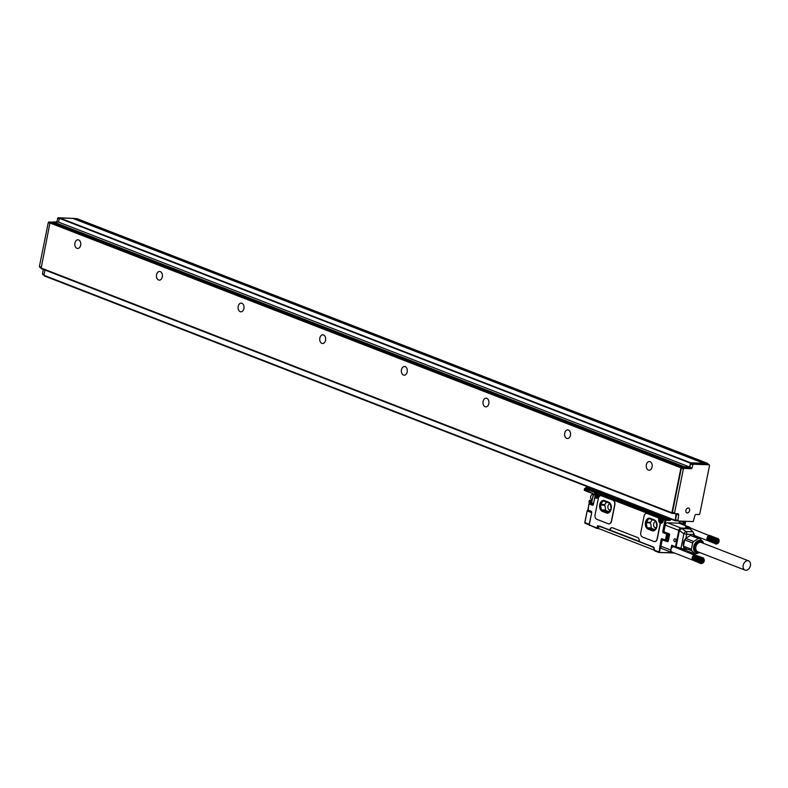 <?xml version="1.0" encoding="UTF-8"?>
<svg xmlns="http://www.w3.org/2000/svg" width="788" height="788" viewBox="0 0 788 788"><rect width="100%" height="100%" fill="white"/><g stroke="black" fill="none" stroke-linecap="round" stroke-linejoin="round"><path stroke-width="1.18" d="M76.919 218.64L707.86 463.462L708.028 464.329M707.86 463.462L691.125 463.403L690.554 463.984L689.874 467.343L691.913 468.141L693.164 464.201L709.22 464.812L709.555 465.432L699.764 513.973L699.192 514.564L696.031 514.436A1.241 0.877 111.2 0 0 694.888 515.608L693.233 521.577L677.897 520.996L678.655 514.978A1.241 0.877 111.2 0 0 677.995 513.746L674.735 513.609L674.508 513.008L683.373 469.018L683.945 468.436L691.342 468.722L691.913 468.141M707.378 464.093L704.048 463.758M76.83 218.581L73.609 218.69M74.308 218.424L58.056 217.734L56.815 221.674L57.82 222.068M72.969 218.453L703.94 463.305L704.019 463.896M703.94 463.305L690.613 462.783L689.5 466.969L684.358 466.772L681.334 468.23L683.373 469.018M689.874 467.343L689.303 467.924L683.442 467.698M689.067 508.358A2.561 1.812 111.2 0 0 688.663 508.112A2.561 1.812 111.2 0 0 686.181 509.54A2.561 1.812 111.2 0 0 686.407 512.633A2.561 1.812 111.2 0 0 686.811 512.889A2.561 1.812 111.2 0 0 689.293 511.461A2.561 1.812 111.2 0 0 689.067 508.358M676.636 513.697A1.241 0.877 111.2 0 1 676.616 514.19L675.523 519.587L677.7 520.917M683.334 467.333L52.313 222.462L49.93 222.974L680.96 467.845L681.531 467.264L683.255 467.698M680.96 467.845L671.888 512.801L672.115 513.402L674.469 513.5M674.952 520.169L43.931 275.288L675.178 520.76L676.065 513.678M675.178 520.76L677.522 520.868M681.334 468.23L672.46 512.22L674.636 513.549M72.91 218.424L59.593 217.902L58.47 222.088L53.328 221.891L52.648 222.59M43.37 269.397L42.463 273.919L43.99 274.992L42.69 274.51M41.015 267.181L39.4 266.551L40.927 267.634L39.627 267.142M39.4 266.551L48.275 222.551L49.89 223.181M53.091 222.137L48.846 221.97L48.275 222.551M44.158 275.879L675.089 520.71M43.931 275.288L44.985 270.028M49.93 222.974L41.094 268.521L672.026 513.343M689.5 466.969L58.47 222.088M684.358 466.772L53.328 221.891M80.652 245.235A4.344 2.975 92.2 0 1 77.628 248.466A4.344 2.975 92.2 0 1 74.939 243.019A4.344 2.975 92.2 0 1 77.963 239.788A4.344 2.975 92.2 0 1 80.652 245.235M162.289 276.913A4.344 2.975 92.2 0 1 159.265 280.144A4.344 2.975 92.2 0 1 156.576 274.697A4.344 2.975 92.2 0 1 159.59 271.466A4.344 2.975 92.2 0 1 162.289 276.913M243.916 308.591A4.344 2.975 92.2 0 1 240.892 311.821A4.344 2.975 92.2 0 1 238.203 306.374A4.344 2.975 92.2 0 1 241.227 303.144A4.344 2.975 92.2 0 1 243.916 308.591M325.552 340.268A4.344 2.975 92.2 0 1 322.528 343.499A4.344 2.975 92.2 0 1 319.839 338.052A4.344 2.975 92.2 0 1 322.863 334.821A4.344 2.975 92.2 0 1 325.552 340.268M407.189 371.946A4.344 2.975 92.2 0 1 404.165 375.177A4.344 2.975 92.2 0 1 401.466 369.73A4.344 2.975 92.2 0 1 404.49 366.499A4.344 2.975 92.2 0 1 407.189 371.946M488.816 403.623A4.344 2.975 92.2 0 1 485.792 406.854A4.344 2.975 92.2 0 1 483.103 401.407A4.344 2.975 92.2 0 1 486.127 398.176A4.344 2.975 92.2 0 1 488.816 403.623M570.453 435.301A4.344 2.975 92.2 0 1 567.429 438.532A4.344 2.975 92.2 0 1 564.74 433.085A4.344 2.975 92.2 0 1 567.764 429.864A4.344 2.975 92.2 0 1 570.453 435.301M652.08 466.988A4.344 2.975 92.2 0 1 649.056 470.209A4.344 2.975 92.2 0 1 646.367 464.772A4.344 2.975 92.2 0 1 649.391 461.541A4.344 2.975 92.2 0 1 652.08 466.988M665.318 519.006L666.254 518.859A1.862 1.32 -68.8 0 0 667.692 517.854M666.914 517.558A1.241 0.877 -68.8 0 1 666.5 517.657L665.141 517.608L664.412 518.967M669.209 533.978L663.89 531.713L665.18 525.104L678.793 530.393L675.513 546.695L671.691 545.207L670.844 549.403A3.103 2.197 111.2 0 0 671.977 552.388A3.103 2.197 111.2 0 0 672.499 552.486A3.103 2.197 111.2 0 0 672.982 552.437M690.18 527.881A2.482 1.753 111.2 0 0 689.411 527.113L679.611 523.311A2.482 1.753 111.2 0 0 679.197 523.232L667.466 522.779A2.482 1.753 111.2 0 0 665.18 525.104M674.4 552.989L658.945 552.506L654.867 550.93L653.794 547.414M654.129 550.152L659.477 552.073L661.94 539.839L661.083 539.662A1.241 0.847 92.2 0 1 662.137 538.785L665.407 540.046L666.609 534.057L667.475 534.234L666.264 540.223L666.806 540.243L665.929 540.676M663.338 520.612L663.309 520.76A3.349 2.295 92.2 0 1 659.881 522.789A1.241 0.847 92.2 0 1 660.245 524.168L657.29 538.844A3.723 2.551 92.2 0 1 654.69 541.612A3.723 2.551 92.2 0 1 654.601 541.602M646.751 513.431A3.723 2.551 92.2 0 1 646.84 513.431A3.723 2.551 92.2 0 1 647.421 513.559L658.275 517.765A1.241 0.847 92.2 0 1 658.886 519.046M591.443 511.836L591.118 511.225A1.241 0.847 92.2 0 1 591.69 512.742L589.227 524.966L596.979 527.98L597.629 525.783L599.205 526.197L653.636 547.315M653.764 547.552L639.166 541.376A3.103 2.128 92.2 0 0 637.738 537.583L612.424 527.763A3.103 2.128 92.2 0 0 611.941 527.665A3.103 2.128 92.2 0 0 609.784 529.969L598.259 526.01M601.037 495.691A3.723 2.551 92.2 0 1 601.126 495.691A3.723 2.551 92.2 0 1 601.707 495.819L613.133 500.252A3.723 2.551 92.2 0 1 614.857 504.793L611.567 521.095A3.723 2.551 92.2 0 1 608.976 523.862A3.723 2.551 92.2 0 1 608.888 523.862M599.924 493.938L661.191 517.519L660.896 518.947M662.166 522.405A2.482 1.704 92.2 0 1 660.886 520.966M588.134 486.984A1.241 0.877 -68.8 0 1 587.72 487.082L586.37 487.033L585.681 488.215L596.693 492.49L596.408 493.918M596.398 495.938A2.482 1.704 -87.8 0 0 597.668 497.376M609.784 529.969L639.186 541.287M682.635 521.173L685.294 522.474L684.88 525.448M664.146 532.008L669.16 533.762A0.867 0.591 92.2 0 1 669.564 534.816L668.303 541.051A0.867 0.591 92.2 0 1 667.564 541.671L661.94 539.839L662.472 539.396L665.535 540.588M660.925 546.202L670.726 550.004A2.482 1.753 111.2 0 0 671.632 552.388L661.831 548.586A2.482 1.753 111.2 0 1 660.925 546.202L662.206 539.849M670.726 550.004L670.844 549.403A3.103 2.197 111.2 0 1 673.691 546.498M674.154 541.356A1.527 1.044 92.2 0 1 675.631 539.14A1.527 1.044 92.2 0 1 674.154 541.356M667.466 522.779L681.078 528.058A2.482 1.753 111.2 0 0 680.96 528.058A2.482 1.753 111.2 0 0 678.793 530.393L679.404 530.59L681.571 528.384A2.482 1.94 -96 0 0 680.98 528.058M685.58 526.965L688.545 527.014A3.103 2.197 111.2 0 0 687.097 527.536M689.411 527.113A2.482 1.753 111.2 0 0 688.988 527.024L688.545 527.014A3.103 2.197 111.2 0 1 689.057 527.113A3.103 2.197 111.2 0 1 689.835 527.753M612.079 527.674A3.103 2.128 -87.8 0 0 610.05 529.979M591.69 512.742L589.069 524.857L596.9 528.433L598.22 528.019M589.552 525.586L589.257 524.828M647.244 513.549L658.098 517.765A1.241 0.847 92.2 0 1 658.67 519.272L658.896 519.046A3.349 2.295 92.2 0 0 659.881 522.789L659.704 522.779A1.241 0.847 92.2 0 1 660.058 524.168L657.103 538.834A3.723 2.551 92.2 0 1 654.513 541.602A3.723 2.551 92.2 0 1 653.932 541.474L642.506 537.042A3.723 2.551 92.2 0 1 640.782 532.501L644.062 516.189A3.723 2.551 92.2 0 1 646.653 513.421A3.723 2.551 92.2 0 1 647.244 513.549L647.421 513.559M601.53 495.81L612.956 500.242A3.723 2.551 92.2 0 1 614.679 504.793L611.389 521.095A3.723 2.551 92.2 0 1 608.799 523.862A3.723 2.551 92.2 0 1 608.218 523.734L596.792 519.302A3.723 2.551 92.2 0 1 595.068 514.761L598.348 498.449A3.723 2.551 92.2 0 1 600.939 495.682A3.723 2.551 92.2 0 1 601.53 495.81L601.707 495.819M600.141 526.226L599.205 526.197M600.584 526.482L653.676 547.128M673.395 552.605L658.945 552.506L661.083 539.662M675.641 547.236L671.691 545.207M673.179 552.516L672.046 552.477A2.482 1.753 111.2 0 1 671.632 552.388M654.139 550.063L598.476 528.492L598.604 526.118M658.719 519.036A3.349 2.295 -87.8 0 0 659.704 522.779M652.415 530.708L652.139 530.698A5.585 3.832 -87.8 0 0 653.016 530.885A5.585 3.832 -87.8 0 0 657.005 526.098A5.585 3.832 -87.8 0 0 654.316 519.913L650.238 518.327A5.585 3.832 -87.8 0 0 649.361 518.149A5.585 3.832 -87.8 0 0 645.372 522.937A5.585 3.832 -87.8 0 0 648.061 529.122L652.415 530.708A5.585 3.832 -87.8 0 0 653.154 530.885M652.139 530.698L648.061 529.122M606.701 512.968L606.425 512.958A5.585 3.832 -87.8 0 0 607.302 513.146A5.585 3.832 -87.8 0 0 611.291 508.358A5.585 3.832 -87.8 0 0 608.602 502.173L604.524 500.587A5.585 3.832 -87.8 0 0 603.647 500.41A5.585 3.832 -87.8 0 0 599.658 505.197A5.585 3.832 -87.8 0 0 602.347 511.382L606.701 512.968A5.585 3.832 -87.8 0 0 607.44 513.146M606.425 512.958L602.347 511.382M595.068 496.529L595.452 494.657L596.201 494.687M591.906 500.41L591.896 500.4A3.723 2.64 -68.8 0 1 591.896 500.4L589.916 500.331L591.709 501.02L591.788 501.858L593.256 494.608L596.23 495.435M682.28 548.635L676.114 546.892L679.404 530.59L683.885 533.742A2.482 0.955 -54.9 0 1 686.053 531.536A2.482 1.704 92.2 0 1 686.712 534.244L683.885 533.742L680.95 548.32L683.097 549.384L682.28 548.635L683.748 548.97L683.097 549.384A3.723 2.64 111.2 0 1 684.309 550.851M671.937 552.368A3.103 2.197 111.2 0 0 672.41 552.457A3.103 2.197 111.2 0 0 672.903 552.408M689.756 527.724A3.103 2.197 111.2 0 0 689.017 527.103M695.085 536.766L694.238 535.948M649.499 518.159A5.585 3.832 -87.8 0 0 645.638 523.045A5.585 3.832 -87.8 0 0 648.327 529.132M603.785 500.419A5.585 3.832 -87.8 0 0 599.924 505.305A5.585 3.832 -87.8 0 0 602.613 511.392M685.806 538.765L684.279 540.282L683.206 545.582L684.073 547.355M694.248 555.077L674.026 546.862A2.788 1.98 111.2 0 0 671.74 547.759A2.788 1.98 111.2 0 0 670.982 550.684A2.788 1.98 111.2 0 0 672.006 552.063L692.613 560.061M685.383 526.886L689.205 528.374L681.078 528.058A2.482 1.704 92.2 0 1 681.571 528.384L686.053 531.536L692.879 531.792A2.482 1.704 92.2 0 1 693.47 532.855L693.647 534.51A4.344 3.073 111.2 0 0 694.09 536.382M709.082 535.584L688.87 527.379A2.788 1.98 111.2 0 0 687.294 527.615M695.991 537.564L694.671 536.5M591.709 501.02L591.788 501.858L591.768 501.04M655.616 520.838L648.8 518.514L646.111 522.769L647.224 528.187L654.129 530.541L656.818 526.285L655.99 521.321M610.079 503.305L603.007 500.882L600.397 505.029L601.49 510.309L608.484 512.692L611.094 508.536L610.247 503.542M596.388 494.795L597.767 493.643L598.19 495.485L597.609 495.278L597.235 496.282L596.388 494.795L596.91 494.48M660.876 519.814L662.255 518.671L662.777 520.041L661.723 521.311L660.876 519.814L661.398 519.499M683.817 547.719L691.736 550.792L695.183 554.072L687.254 550.999L683.817 547.719L683.452 546.153L691.381 549.226L692.642 542.981L684.713 539.898L683.452 546.153M684.713 539.898L685.698 538.391L690.396 535.416L698.326 538.49L693.617 541.464L685.698 538.391M703.467 543.395L703.103 541.829L699.665 538.549L690.396 535.416M647.224 528.187L651.469 528.344L650.464 522.336L646.229 522.178M652.395 519.587L650.464 522.336M651.469 528.344L654.769 529.625M601.49 510.309L605.726 510.466L604.751 504.596L600.515 504.428M606.612 501.956L604.751 504.596M605.726 510.466L609.124 511.786M597.521 495.297L596.841 494.805M662.019 520.316L661.329 519.834M695.183 554.072L699.744 552.536M691.736 550.792L691.381 549.226M693.617 541.464L692.642 542.981M699.665 538.549L698.326 538.49M709.939 535.564L718.095 538.716L709.732 535.525M709.515 535.515L717.474 538.608L709.298 535.535M708.865 535.663L716.824 538.756L708.648 535.771M708.432 535.909L716.469 538.45M708.225 536.067L716.184 539.159L708.225 536.007L707.466 536.992L706.954 538.834L714.499 542.065L706.984 538.834M706.994 539.11L714.982 542.459L707.023 539.366M707.082 539.613L715.12 542.942L707.161 539.849M707.26 540.066L715.337 543.346L707.378 540.263M707.516 540.43L715.632 543.671L707.673 540.578M707.841 540.706L715.987 543.887L708.028 540.795M592.074 499.582L591.65 499.425A2.788 1.98 -68.8 0 1 591.138 495.455A2.788 1.98 -68.8 0 1 593.325 494.135M656.109 527.714A3.103 2.128 92.2 0 1 655.577 527.793A3.103 2.128 92.2 0 1 655.094 527.684A3.103 2.128 92.2 0 1 653.607 524.247A3.103 2.128 92.2 0 1 655.823 521.587A3.103 2.128 92.2 0 1 656.04 521.617M610.395 509.974A3.103 2.128 92.2 0 1 609.863 510.043A3.103 2.128 92.2 0 1 609.38 509.944A3.103 2.128 92.2 0 1 607.893 506.507A3.103 2.128 92.2 0 1 610.099 503.847A3.103 2.128 92.2 0 1 610.326 503.877M699.458 552.427A6.511 4.61 -68.8 0 1 694.13 550.851A6.511 4.61 -68.8 0 1 695.095 543.287A6.511 4.61 -68.8 0 1 703.054 543.168A6.205 4.393 111.2 0 0 703.004 543.05A6.205 4.393 111.2 0 0 701.044 541.06A6.205 4.393 111.2 0 0 695.922 543.109A6.205 4.393 111.2 0 0 694.297 549.699A6.205 4.393 111.2 0 0 696.562 552.624A6.205 4.393 111.2 0 0 699.35 552.477A6.205 4.393 111.2 0 0 699.468 552.427L699.35 552.477M718.104 538.401L719.03 539.78M715.996 544.193L718.489 542.794L719.089 539.8M716.962 538.273L709.407 535.347M707.673 536.677L715.632 539.77L707.811 536.461L715.809 539.544L715.78 538.943M715.563 539.15L708.008 536.224M707.516 536.923L715.474 540.007L707.634 536.717M707.378 537.17L715.337 540.263L707.466 536.992M707.26 537.436L715.218 540.529L707.328 537.288M707.161 537.712L715.12 540.804L707.2 537.583M715.12 540.804L707.102 537.889M707.082 537.997L714.657 540.824M707.023 538.273L714.982 541.366L707.033 538.204M706.994 538.559L714.952 541.651L706.974 538.519M700.887 541.011A6.205 4.393 111.2 0 0 700.719 540.942A6.205 4.393 111.2 0 0 695.597 542.991A6.205 4.393 111.2 0 0 693.972 549.571A6.205 4.393 111.2 0 0 696.237 552.506A6.205 4.393 111.2 0 0 696.395 552.565M716.804 539.248A2.482 1.753 -68.8 0 1 719.06 540.292A2.482 1.753 -68.8 0 1 717.681 543.523A2.482 1.753 -68.8 0 1 715.425 542.469A2.482 1.753 -68.8 0 1 716.804 539.248M717.523 542.597L716.479 542.558L716.203 541.346L716.962 540.164L718.006 540.204L718.282 541.425L717.523 542.597L716.41 542.242M703.004 543.159A5.624 3.989 111.2 0 0 697.735 542.774A5.624 3.989 111.2 0 0 695.361 549.689A5.624 3.989 111.2 0 0 699.419 552.408M717.178 540.174L716.627 542.252M718.282 541.425L717.385 541.07M748.6 560.849L701.251 542.479A4.964 3.516 111.2 0 0 700.522 542.311A4.964 3.516 111.2 0 0 696.848 544.528A4.964 3.516 111.2 0 0 695.853 549.374A4.964 3.516 111.2 0 0 697.666 551.728L745.015 570.098A4.964 3.516 111.2 0 0 745.744 570.266A4.964 3.516 111.2 0 0 750.255 566.247A4.964 3.516 111.2 0 0 748.6 560.849A4.964 3.516 111.2 0 0 747.861 560.682A4.964 3.516 111.2 0 0 743.36 564.7A4.964 3.516 111.2 0 0 745.015 570.098M692.189 558.85L700.207 562.189L692.248 559.106M692.327 559.332L700.384 562.642L692.425 559.549M692.544 559.746L700.64 563.006L692.682 559.913M692.839 560.061L700.965 563.272L693.007 560.189M693.194 560.288L700.975 563.607M704.295 559.894L703.467 558.002L701.635 557.934L700.04 559.697L699.744 562.13M704.334 559.864L703.467 562.543L701.162 563.676M695.095 555.048L703.27 557.884M694.898 555.008L702.837 557.737M694.681 554.998L702.6 557.707M694.464 555.018L702.364 557.717M694.021 555.156L701.881 557.835M693.804 555.264L701.635 557.934M693.598 555.392L701.399 558.071M693.391 555.55L701.162 558.229M693.194 555.737L700.936 558.426M700.798 559.253L692.839 556.161L693.174 555.707L700.729 558.643M700.64 559.49L692.839 556.161M700.502 559.746L692.682 556.407M700.384 560.012L692.544 556.663M700.286 560.288L692.425 556.929M692.327 557.195L692.12 558.318L699.665 561.243M692.14 558.318L699.665 561.548M692.15 558.594L699.695 561.844M702.847 563.006A2.482 1.753 -68.8 0 1 700.591 561.952A2.482 1.753 -68.8 0 1 701.97 558.731A2.482 1.753 -68.8 0 1 704.226 559.775A2.482 1.753 -68.8 0 1 702.847 563.006M702.118 557.756L694.573 554.831M700.345 559.135L692.8 556.2M700.187 559.411L692.632 556.476M700.04 559.697L692.494 556.771M699.921 560.002L692.366 557.067M699.823 560.307L692.268 557.382M700.207 560.563L692.248 557.48M699.744 560.623L692.189 557.687M700.148 560.849L692.189 557.766M699.695 560.938L692.14 558.002M700.108 561.135L692.15 558.042M702.689 562.08L701.635 562.041L701.369 560.829L702.128 559.647L703.172 559.687L703.448 560.908L702.689 562.08L701.566 561.726M702.344 559.657L701.793 561.736M703.448 560.908L702.541 560.554M680.34 521.085L684.211 522.434L683.304 524.355A0.621 0.621 0 0 0 683.324 524.365L683.255 524.335M76.732 218.562L707.752 463.442M705.043 463.334L74.023 218.453M707.181 464.024L709.22 464.812M691.125 463.403L693.164 464.201M59.258 218.197L58.056 217.734M690.554 463.984L692.593 464.782M675.523 519.587L677.562 520.375M57.485 218.315L59.11 218.946M42.463 273.919L44.079 274.539M72.851 218.414L703.871 463.295M690.613 462.783L59.593 217.902M59.248 218.256L690.268 463.127M689.303 467.924L691.342 468.722M681.906 467.648L683.945 468.436M672.46 512.22L674.508 513.008M676.616 514.19L678.655 514.978M681.531 467.264L50.501 222.393M671.888 512.801L40.868 267.92M674.43 513.5L676.163 514.17M50.205 222.502L48.846 221.97M664.658 532.304L663.634 531.447L665.88 520.307L669.672 520.444A1.241 0.877 111.2 0 0 670.815 519.282L665.594 519.548L665.88 520.307L664.126 518.977L665.761 518.839M669.672 520.444L666.855 518.711M679.808 521.065L679.542 522.385L683.048 523.744L683.354 522.257L685.008 521.715L683.718 521.213M685.008 521.715L685.491 522.434L685.008 521.715M670.027 518.76L667.505 518.159M664.264 532.067L667.722 533.496L663.92 532.205L663.348 532.786A1.241 0.847 92.2 0 1 662.767 531.27L665.023 520.129L663.555 519.558L665.476 519.026M663.595 519.41L664.028 518.957A0.621 0.621 0 0 0 663.398 519.45L663.595 519.41M586.085 488.373L584.45 488.816L584.45 489.742M684.87 524.601A3.477 2.462 111.2 0 0 683.915 523.921L683.423 524.394A2.857 2.019 111.2 0 0 683.344 524.365M680.133 523.518A2.6 1.842 111.2 0 0 679.551 523.163L679.778 522.986M679.453 521.055L679.197 522.316A0.867 0.611 111.2 0 0 679.551 523.163M662.767 531.27L663.9 531.457M663.348 532.786L668.017 534.254L666.845 540.105M663.309 520.76L663.398 519.45L661.447 522.641A2.728 1.871 92.2 0 1 659.763 519.223L658.896 519.046L659.142 517.844L599.057 494.529L598.821 495.731A3.349 2.295 92.2 0 1 597.077 498.134A3.349 2.295 92.2 0 1 594.851 497.09L593.384 504.35A1.241 0.847 92.2 0 1 592.33 505.226L589.06 503.965L587.848 509.954L591.118 511.225M585.799 487.614L664.57 518.189M586.37 487.033L665.141 517.608M587.72 487.082L666.5 517.657M596.575 493.091L584.45 488.816A0.621 0.621 0 0 1 585.09 488.324L586.036 488.353M594.763 494.381L584.647 490.481L584.607 488.924L585.179 488.343L596.289 492.333M598.545 526.098L597.373 526.059M684.211 525.104A2.857 2.019 111.2 0 0 683.423 524.394M679.197 522.316L679.768 522.986M680.704 523.734A2.857 2.019 111.2 0 0 680.034 523.084M679.197 523.232L688.988 527.024M591.256 511.767L588.075 510.555L591.345 511.816L591.719 512.594M587.878 509.816L587.69 509.846A0.621 0.621 0 0 0 588.075 510.555L588.902 503.857L589.631 503.384L592.901 504.645L592.33 505.226M589.099 503.818L588.902 503.857A0.621 0.621 0 0 1 589.532 503.365L593.118 504.537L589.976 503.394M593 504.665L595.324 496.489A0.621 0.621 0 0 0 594.694 496.982L596.358 496.726M596.299 495.435A1.832 1.251 -87.8 0 0 597.442 496.736A1.832 1.251 -87.8 0 0 597.777 496.686A1.832 1.251 -87.8 0 0 598.673 495.583L596.959 497.622A2.728 1.871 92.2 0 1 595.63 496.696L596.772 496.736M599.097 494.391L599.629 493.948L659.714 517.263L659.142 517.844L659.999 518.021L659.763 519.223L660.777 519.262M662.137 538.785L666.372 540.706A0.621 0.621 0 0 0 667.003 540.213L668.214 534.215L667.722 533.496L668.214 534.215A0.621 0.621 0 0 0 667.83 533.515L664.56 532.255M660.62 517.302L659.714 517.263L659.999 518.021L661.083 518.061M599.107 494.381L600.535 493.978M595.679 493.061L595.482 494.017L594.625 493.84L595.383 492.303L595.679 493.061M596.349 494.046L594.851 494.44L584.263 489.772A0.621 0.621 0 0 0 584.647 490.481L594.851 494.44A0.621 0.621 0 0 0 595.048 494.48L595.147 494.47M597.58 496.726A1.832 1.251 -87.8 0 0 597.718 496.745A1.832 1.251 -87.8 0 0 598.053 496.696A1.832 1.251 -87.8 0 0 598.358 496.519M598.969 494.243A1.832 1.251 -87.8 0 0 597.856 493.091A1.832 1.251 -87.8 0 0 597.718 493.091M662.068 521.755A1.832 1.251 -87.8 0 0 662.206 521.774A1.832 1.251 -87.8 0 0 662.541 521.725A1.832 1.251 -87.8 0 0 662.856 521.548M663.457 519.272A1.832 1.251 -87.8 0 0 662.344 518.12A1.832 1.251 -87.8 0 0 662.215 518.12M597.048 528.443L598.476 528.492L598.949 526.177M669.573 534.372L669.16 533.762M665.86 540.686L667.564 541.671M681.019 548.852L671.918 545.808M676.193 547.433L683.019 549.344M681.571 528.384L689.963 528.955M689.441 528.492L689.205 528.374A2.482 1.704 92.2 0 1 689.697 528.699L693.144 532.117M654.109 547.69L653.666 549.906M589.109 503.818L590.074 503.384A0.621 0.621 0 0 1 590.281 503.424L590.37 503.473M598.752 495.169A1.832 1.251 -87.8 0 0 597.59 493.081A1.832 1.251 -87.8 0 0 597.255 493.13M597.156 493.17A1.832 1.251 -87.8 0 0 596.349 494.293M660.797 520.454A1.832 1.251 -87.8 0 0 661.94 521.764A1.832 1.251 -87.8 0 0 662.275 521.705A1.832 1.251 -87.8 0 0 663.161 520.602M663.24 520.188A1.832 1.251 -87.8 0 0 662.078 518.11A1.832 1.251 -87.8 0 0 661.743 518.159M661.644 518.199A1.832 1.251 -87.8 0 0 660.837 519.322M669.347 534.067L665.052 532.442M666.313 540.706L668.057 541.386M693.716 534.481A3.723 2.64 111.2 0 0 695.036 536.746M587.828 510.378L587.306 510.979L591.542 512.614M589.178 524.306L584.952 522.671L587.159 510.87L587.789 510.378A0.621 0.621 0 0 0 587.159 510.87L584.795 522.562L589.089 524.759L585.179 523.262A0.621 0.621 0 0 1 584.795 522.562L584.982 522.523M593.364 503.571L589.138 501.926L589.345 500.912L591.788 501.858M591.699 500.4L589.818 500.311A0.621 0.621 0 0 0 589.188 500.804L589.916 500.331L588.981 501.818A0.621 0.621 0 0 0 589.365 502.527L593.265 504.034L589.365 502.527L589.168 501.789M597.56 496.44A1.586 1.084 -87.8 0 0 598.397 494.519A1.586 1.084 -87.8 0 0 597.107 493.367A1.586 1.084 -87.8 0 0 596.28 495.278A1.586 1.084 -87.8 0 0 597.56 496.44M662.058 521.459A1.586 1.084 -87.8 0 0 662.885 519.548A1.586 1.084 -87.8 0 0 661.595 518.396A1.586 1.084 -87.8 0 0 660.768 520.307A1.586 1.084 -87.8 0 0 662.058 521.459M591.768 501.089L593.728 494.007A0.621 0.621 0 0 0 593.098 494.5L593.788 494.027M666.786 540.568L668.214 541.12M683.964 547.867L683.748 548.97A4.344 3.073 111.2 0 1 685.284 551.226M693.647 534.51L686.712 534.244L685.905 538.253M589.848 503.374L593.167 504.438M690.219 552.152L687.382 552.043M684.467 541.159A7.693 5.447 111.2 0 0 683.708 544.902M684.279 540.282A8.067 5.713 111.2 0 0 683.206 545.582M691.549 553.659A2.482 1.704 -87.8 0 0 692.081 552.871M646.938 527.743L651.174 527.911M646.111 522.769L650.346 522.937M648.8 518.514L649.716 518.553M601.195 509.866L605.44 510.033M600.397 505.029L604.632 505.197M603.007 500.882L603.933 500.912M707.279 464.043L709.328 464.831M675.749 520.178L677.788 520.976M672.686 512.811L674.735 513.609M41.094 268.521L672.115 513.402M684.9 525.369L685.491 522.434A0.621 0.621 0 0 0 685.107 521.735L683.777 521.223M598.663 495.622L598.9 494.421A0.621 0.621 0 0 1 599.53 493.928L600.486 493.968M598.338 496.568L597.442 496.736C595.807 495.366 595.728 494.165 597.205 493.14L599.018 494.174M662.826 521.597L661.94 521.764C660.295 520.395 660.216 519.193 661.693 518.169L663.506 519.193M596.989 528.452L598.516 528.512M667.889 541.455L669.248 533.998L664.097 531.999M685.491 526.916L689.884 528.768L693.066 531.87L695.095 536.776M696.021 537.514L694.198 535.87M694.001 535.357L707.447 540.578M589.67 503.365L589.66 502.567M691.844 553.777A2.482 2.482 0 0 0 692.632 553.087"/></g></svg>
